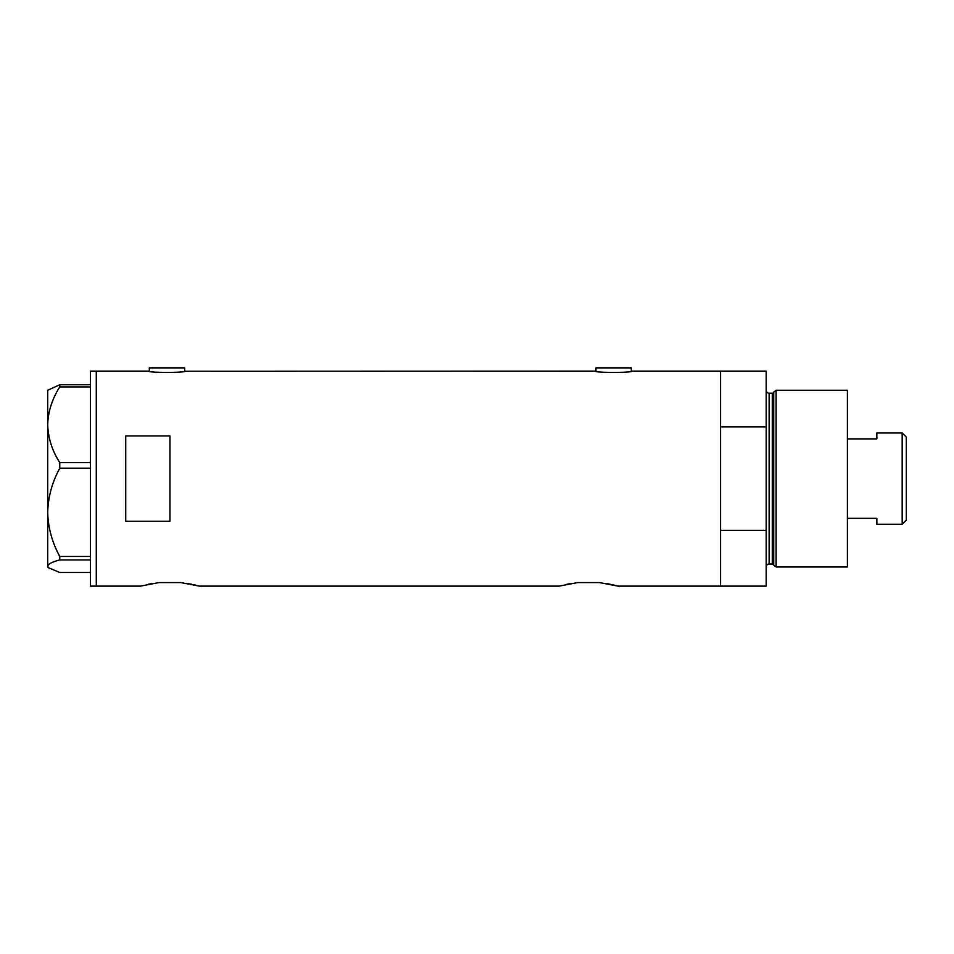 <?xml version="1.0" encoding="UTF-8"?>
<svg xmlns="http://www.w3.org/2000/svg" width="954" height="954" viewBox="0 0 954 954"><rect width="100%" height="100%" fill="white"/><g stroke="black" fill="none" stroke-linecap="round" stroke-linejoin="round"><path stroke-width="1.43" d="M185.386 371.118C186.531 372.835 147.429 372.835 148.574 371.118L149.313 371.237L149.313 367.874L184.659 367.874L184.659 371.237L595.224 371.118C594.08 372.835 633.182 372.835 632.037 371.118L631.298 371.237L631.298 367.874L595.964 367.874L595.964 371.237L595.224 371.118M632.037 371.118L720.544 371.118L720.544 426.915L766.193 426.915L766.193 371.118L720.544 371.118L720.544 586.126L720.544 530.329L766.193 530.329L766.193 586.126L618.049 586.126L599.553 582.584L577.635 582.584L599.553 582.584L577.635 582.584L559.139 586.126L199.386 586.126L180.89 582.584L158.972 582.584L180.89 582.584L158.972 582.584L140.476 586.126L96.294 586.126L96.294 371.118L96.294 586.126L90.403 586.126L90.403 371.118L148.574 371.118M169.931 435.942L125.749 435.942L125.749 521.301L169.931 521.301L169.931 435.942M607.09 583.645L610.226 584.253M612.969 584.838L615.151 585.362M616.749 585.78L618.049 586.126M566.986 584.242L570.146 583.645M188.427 583.645L191.563 584.253M194.306 584.838L196.476 585.362M198.086 585.78L199.386 586.126M148.323 584.242L151.483 583.645M59.756 462.595C52.184 450.777 48.165 438.16 47.7 424.768C48.117 411.556 52.136 398.939 59.756 386.942L59.756 384.76L47.7 390.258L47.7 512.358C48.129 496.843 52.16 482.152 59.756 468.259L59.756 462.595L90.403 462.595M90.403 386.942L59.756 386.942M59.756 384.76L90.403 384.76M90.403 572.483L59.756 572.483L48.475 567.749L47.7 566.211C48.117 564.017 52.136 561.93 59.756 559.938L59.756 556.456C52.148 542.516 48.129 527.824 47.7 512.358L47.7 566.974L48.475 567.749M90.403 559.938L59.756 559.938M59.756 556.456L90.403 556.456M90.403 468.259L59.756 468.259M773.718 565.126L773.718 392.118L776.127 390.258L776.127 566.974L773.718 565.126A1.467 1.467 0 0 0 772.287 564.029L769.139 564.029A2.945 2.945 0 0 0 766.193 566.974M773.718 392.118A1.467 1.467 0 0 1 772.287 393.203L769.139 393.203A2.945 2.945 0 0 1 766.193 390.258M776.127 390.258L847.39 390.258L847.39 566.974L776.127 566.974M766.193 530.329L766.193 426.915M902.174 432.973L906.3 437.087L906.3 520.145L902.174 524.271L902.174 432.973L876.845 432.973L876.845 438.9L847.39 438.9M902.174 524.271L876.845 524.271L876.845 518.344L847.39 518.344M772.287 564.029L772.287 393.203M769.139 393.203L769.139 564.029"/></g></svg>
